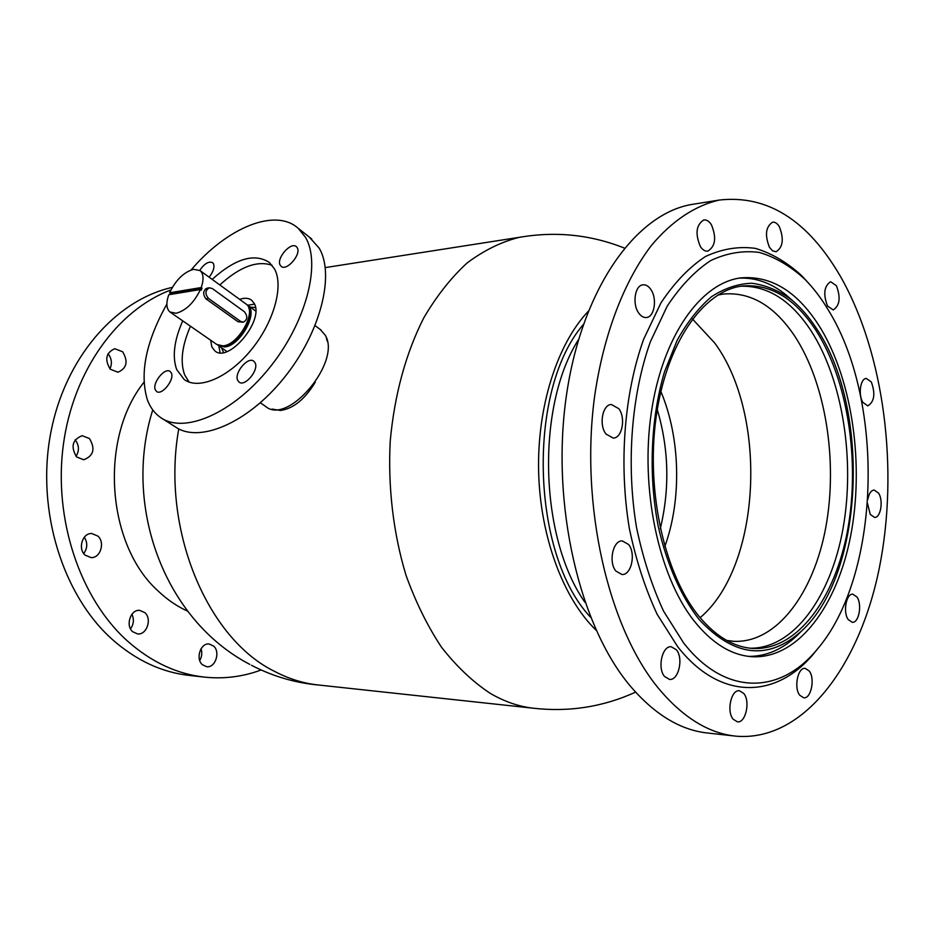 <?xml version="1.0" encoding="UTF-8"?>
<svg xmlns="http://www.w3.org/2000/svg" width="935" height="935" viewBox="0 0 935 935"><rect width="100%" height="100%" fill="white"/><g stroke="black" fill="none" stroke-linecap="round" stroke-linejoin="round"><path stroke-width="1.4" d="M272.015 409.074L280.57 410.465C293.38 408.583 304.939 399.187 315.259 382.263M327.215 341.076L326.338 337.851M178.76 428.896C160.855 528.509 206.869 638.149 274.212 671.213C288.868 678.927 303.805 683.543 319.034 685.063L533.102 708.192C568.983 712.271 603.133 706.918 635.578 692.145M522.525 236.789L518.867 237.432C501.008 241.99 483.746 250.51 467.079 263.004C451.032 277.73 436.587 296.044 423.742 317.923C405.708 353.652 394.535 394.663 390.234 440.969C387.815 486.971 393.296 533.324 406 575.235C415.701 602.152 427.552 626.181 441.577 647.324C456.584 666.456 472.759 681.779 490.127 693.279C504.257 701.542 518.598 706.521 533.149 708.204M588.173 311.39C557.131 344.279 537.064 406.76 538.63 471.918C540.266 537.076 563.419 598.727 596.144 630.26M583.276 324.585C526.791 390.07 530.764 554.163 590.581 617.252M297.213 247.717C301.608 254.308 286.484 271.699 281.096 266.288L280.208 265.189C275.965 258.481 291.007 241.277 296.407 246.711L297.213 247.717M255.091 362.815C259.159 370.038 244.83 387.219 239.056 382.076L237.735 380.393C233.808 373.053 248.079 356.071 253.852 361.249L255.091 362.815M171.397 373.123C174.658 379.855 161.708 395.867 156.566 391.473L155.257 389.72C152.113 382.871 165.004 367.046 170.147 371.464L171.397 373.123M199.751 270.367C204.461 263.565 208.762 260.994 212.631 262.677L213.531 263.845C214.711 267.527 213.238 271.968 209.101 277.169M260.316 402.798L265.54 406.351C287.653 426.173 342.152 361.19 325.076 334.975L320.109 329.365M162.433 418.693L175.207 426.781C198.781 443.634 247.319 423.426 283.714 378.301C320.296 333.398 335.268 274.761 319.092 248.044L309.345 237.128M166.874 304.085C145.977 341.544 139.467 373.427 147.356 399.759C150.184 407.438 154.602 413.363 160.61 417.536C183.996 434.272 232.57 413.667 269.222 368.145C306.061 322.832 321.406 263.915 305.453 237.268L298.195 228.304C275.112 207.406 226.586 228.058 191.114 269.958M182.722 320.857C174.109 340.433 172.11 356.679 176.703 369.594L184.218 379.528C198.641 390.246 228.479 377.658 251.071 350.029C273.756 322.54 283.948 286.192 274.563 269.023L269.338 262.454C254.437 252.847 235.375 258.492 212.163 279.401M190.483 326.233C181.939 345.763 179.999 361.974 184.662 374.888L189.139 382.099M210.632 340.211L211.871 347.002L214.875 350.906C228.526 363.434 264.406 320.448 254.273 303.536L251.702 300.264C248.652 297.938 244.631 297.646 239.64 299.375M218.813 345.88L220.099 352.729M221.478 347.726L223.57 352.483M255.5 307.545L250.299 307.124M254.577 304.179L247.693 305.219L246.676 304.565M272.108 265.283C257.148 260.234 239.711 266.791 219.807 284.953M692.449 318.975L714.702 343.005C768.161 415.21 761.312 566.142 700.14 617.673M717.811 295.051L723.281 294.046C750.548 291.732 774.344 305.733 794.68 336.051C825.792 383.42 837.982 461.177 825.804 527.305C813.649 593.304 776.798 643.116 734.033 641.328L726.752 640.463M740.765 286.227C767.612 285.549 791.01 300.345 810.926 330.604C842.657 379.692 855.198 459.716 843.101 528.146C831.016 596.437 793.908 648.68 750.197 648.224M700.034 617.556C665.019 576.135 645.781 492.091 656.031 417.84C666.152 343.472 703.073 290.832 742.145 286.028C770.335 283.597 794.89 298.312 815.823 330.172C847.741 379.739 860.2 460.745 847.706 529.642C835.247 598.388 797.45 650.421 753.388 648.493C734.548 647.417 716.759 637.109 700.034 617.556M816.5 328.501C870.964 408.84 864.069 574.78 801.424 631.137C768.278 660.788 734.209 656.943 699.216 619.601C681.183 596.635 666.865 564.436 658.287 526.604C648.282 475.144 650.69 417.968 664.575 371.639L677.209 340.2C687.377 322.002 698.807 307.498 711.512 296.687C724.648 288.19 738.089 283.714 751.833 283.247C765.473 285.035 778.563 290.434 791.092 299.457C800.383 307.031 808.857 316.708 816.5 328.501M801.576 630.996L796.725 635.858C782.069 649.58 766.069 656.428 748.713 656.393M738.86 278.174C755.492 277.333 771.246 282.919 786.101 294.946L792.857 300.918M660.846 391.461C680.364 437.58 681.966 499.454 664.797 546.554M657.27 409.518C668.887 448.94 669.904 488.654 660.309 528.649M217.855 345.144L224.564 346.978C240.166 346.114 258.82 312.337 247.717 305.242L255.722 311.063M222.039 345.962L224.938 346.008C238.215 345.249 255.43 317.97 248.827 308.246M243.275 322.178L238.086 321.792L205.91 298.826C202.673 294.256 203.012 290.715 206.915 288.202L207.044 288.179M170.415 312.325L216.815 344.489L222.986 345.88C238.577 345.003 257.254 311.203 246.174 304.12L245.706 303.781M201.235 287.548C203.97 279.436 203.585 273.791 200.078 270.601L193.522 269.315C183.821 272.132 175.838 279.962 169.574 292.784L201.235 287.548L202.053 288.144L170.392 293.368L169.901 294.537M200.452 289.523L168.791 294.724C165.916 303.01 166.313 308.772 169.995 312.021L176.072 313.272C185.89 310.642 194.012 302.73 200.452 289.523L201.282 290.119L202.053 288.144M170.392 293.368L169.574 292.784M206.565 289.511L205.466 288.927M828.983 311.145C821.678 298.814 813.602 288.144 804.754 279.144C790.519 266.113 775.384 257.207 759.337 252.438C743.021 250.299 726.787 253.023 710.635 260.596C694.857 271.056 680.376 286.239 667.204 306.166L650.409 341.672C631.37 394.956 626.006 463.807 636.466 527.141C642.918 558.055 651.952 586.058 663.569 611.163L683.59 642.906C725.163 696.365 779.86 694.237 816.337 650.339C880.408 577.503 885.562 403.593 828.983 311.145M808.869 283.504L801.739 275.72C787.2 262.396 771.726 253.268 755.316 248.359C738.627 246.115 722.007 248.839 705.469 256.517C689.305 267.13 674.462 282.592 660.94 302.905L643.701 339.113C624.148 393.495 618.631 463.865 629.36 528.555C635.975 560.135 645.244 588.723 657.165 614.33L677.688 646.704C720.324 701.156 776.284 698.714 813.532 653.881L818.534 647.71M693.536 620.221C711.804 643.268 731.427 655.435 752.43 656.732C797.917 658.906 837.047 606.184 850.64 535.989C864.244 465.618 852.79 382.216 821.129 329.073C798.747 292.339 771.936 275.276 740.672 277.894C700.619 283.024 662.588 336.179 651.368 412.171C640.031 488.035 658.357 575.13 693.536 620.221M638.698 313.015C641.013 316.275 643.596 317.783 646.436 317.514C654.512 317.082 657.387 298.475 650.818 289.441C648.469 286.063 645.84 284.532 642.906 284.836C634.888 285.339 632.06 304.074 638.698 313.015M606.009 434.039L613.208 438.094C622.207 438.199 626.018 417.781 618.771 408.665L611.361 404.493C602.444 404.481 598.68 425.028 606.009 434.039M615.92 571.075L621.962 574.511C631.37 575.352 636.139 553.345 628.542 544.462L622.289 540.921C612.963 540.149 608.217 562.309 615.92 571.075M664.586 676.508L669.495 679.394C678.588 680.774 683.754 658.146 676.344 649.755L671.26 646.775C662.249 645.454 657.071 668.221 664.586 676.508M700.362 246.524C702.594 249.914 705.072 251.445 707.783 251.129C715.462 246.373 716.654 237.548 711.371 224.657C709.104 221.163 706.579 219.596 703.798 219.959C696.154 224.821 695.009 233.68 700.362 246.524M769.493 247.378L772.626 250.86L776.085 251.737C783.027 247.284 784.103 238.916 779.322 226.656C777.312 223.383 775.068 221.899 772.59 222.203C765.695 226.737 764.655 235.129 769.493 247.378M827.51 306.014L833.202 309.929C839.77 305.698 840.846 297.634 836.428 285.736L830.631 281.727C824.086 286.04 823.045 294.139 827.51 306.014M862.923 402.447L867.832 405.883C874.4 401.734 875.557 393.752 871.315 381.959L866.313 378.441C860.375 378.348 858.003 394.991 862.923 402.447M867.551 503.568L870.24 514.425L874.587 517.429C880.758 517.896 883.575 500.435 878.549 493.107L874.108 490.022C870.988 490.443 868.896 493.598 867.832 499.477M848.255 619.613L852.276 622.301C858.926 623.154 862.362 604.279 856.928 596.962L852.813 594.204C846.198 593.363 842.762 612.367 848.255 619.613M799.764 695.266L803.703 697.79C811.112 699.018 815.285 678.471 809.219 670.991L805.164 668.373C797.824 667.181 793.616 687.856 799.764 695.266M733.192 719.249L737.388 721.82C745.686 723.293 750.56 701.285 743.757 693.431L739.41 690.755C731.182 689.329 726.296 711.465 733.192 719.249M840.495 276.491C807.852 220.263 767.53 194.772 719.541 200.02C695.628 205.349 672.288 220.531 651.426 245.438C624.323 280.839 603.788 333.76 594.765 395.271C579.642 504.561 608.147 628.086 659.07 689.037C683.356 717.788 709.046 733.508 736.137 736.184C803.165 741.841 859.37 666.328 879.239 568.422C899.073 470.06 884.428 353.605 840.495 276.491M695.558 203.842L691.842 204.438C635.473 213.846 581.289 289.312 566.189 397.106C550.925 504.725 579.443 626.298 630.622 686.442C655.014 714.831 680.867 730.375 708.157 733.075L734.454 735.997M143.967 382.263C98.923 438.34 106.52 545.234 158.424 591.271C167.458 599.814 177.171 606.441 187.584 611.151M108.016 353.722C111.721 358.432 112.364 363.481 109.933 368.869M122.649 351.77C128.399 361.483 126.833 368.308 117.95 372.224L110.248 369.208C104.451 359.566 105.947 352.729 114.736 348.708L122.649 351.77M75.162 439.836C79.183 445.153 79.475 450.658 76.039 456.35M89.48 438.562C95.545 448.847 93.617 455.918 83.694 459.763L76.612 456.946C70.487 446.743 72.346 439.66 82.175 435.687L89.48 438.562M84.314 537.216C87.738 542.744 87.539 548.191 83.741 553.543M97.883 536.082C105.351 542.499 100.384 558.3 91.057 557.599L85.097 555.098C77.582 548.751 82.467 532.927 91.7 533.511L97.883 536.082M131.928 614.26C134.243 619.344 133.775 624.218 130.514 628.881M144.832 612.624C152.265 618.865 146.783 635.157 137.597 633.93L132.677 631.721C125.197 625.562 130.619 609.246 139.712 610.368L144.832 612.624M201.048 648.75C202.334 652.829 201.902 656.744 199.739 660.507M213.624 646.073C220.637 652.046 215.307 668.069 206.705 666.713L202.369 664.703C195.31 658.801 200.593 642.742 209.124 643.993L213.624 646.073M203.503 677.01L190.132 675.526C162.141 672.581 136.124 660.496 112.095 639.271C62.75 595.116 36.383 510.931 50.443 434.541C64.41 358.082 115.636 300.018 172.344 287.372M261.145 669.963C243.182 676.671 224.552 679.079 205.244 677.197C177.194 674.264 151.119 662.073 127.008 640.627C80.036 598.19 53.377 519.252 63.335 444.896C73.269 370.505 117.822 309.742 170.906 289.967M212.327 288.564L209.323 287.805C205.139 290.364 204.858 293.906 208.482 298.417L240.657 321.441L243.404 322.154C247.565 319.688 247.88 316.205 244.362 311.706L212.327 288.564M578.461 339.639C536.035 406.386 539.215 537.438 585.006 602.385M208.482 298.417L205.91 298.826M240.657 321.441L238.086 321.792M249.809 664.399C163.321 619.192 122.777 504.783 152.744 409.916M518.867 237.432C555.261 231.038 590.417 234.58 624.346 248.067M325.263 267.597L520.526 237.128M251.457 665.276C273.137 676.531 296.033 683.158 320.156 685.18M321.079 330.09L315.107 325.649M311.764 239.044L298.195 228.304M185.422 380.323L184.218 379.528M801.424 631.137L796.725 635.858M791.092 299.457L786.101 294.946M753.388 648.493L752.044 648.399M734.033 641.328L732.713 641.246M246.174 304.12L200.078 270.601M226.971 351.537L218.825 345.892M804.754 279.144L801.739 275.72M719.541 200.02L691.842 204.438M816.337 650.339L813.532 653.881M209.323 287.805L206.915 288.202"/></g></svg>

